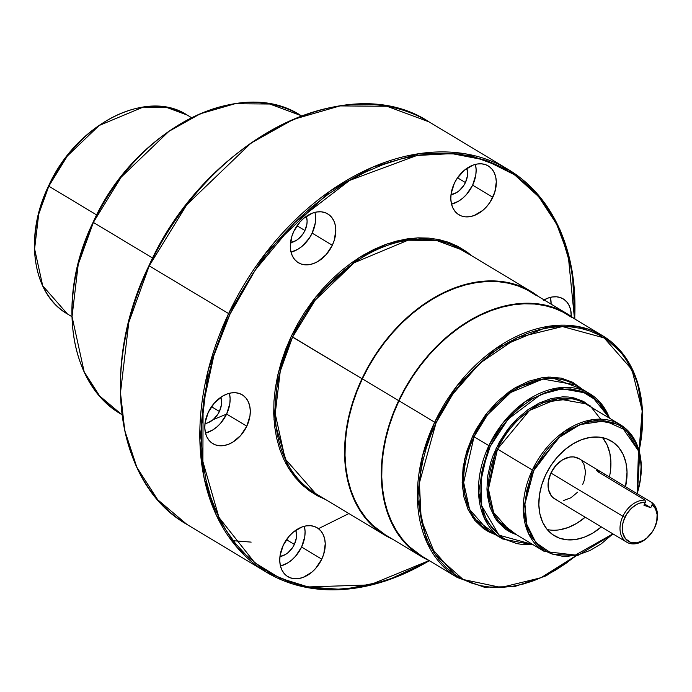 <?xml version="1.0" encoding="UTF-8"?>
<svg xmlns="http://www.w3.org/2000/svg" width="692" height="692" viewBox="0 0 692 692"><rect width="100%" height="100%" fill="white"/><g stroke="black" fill="none" stroke-linecap="round" stroke-linejoin="round"><path stroke-width="1.04" d="M533.714 470.681L558.513 437.872L580.156 424.559L605.042 420.857L626.424 430.493L638.526 450.371L637.081 493.681L640.273 479.798L641.077 466.823L640.645 460.621L638.111 449.073L636.043 443.849L630.395 434.723L622.921 427.656L618.587 424.992L613.908 422.933L603.709 420.719L592.715 421.117L581.341 424.101L575.649 426.531L564.534 433.149L559.214 437.275L549.31 446.963L544.82 452.43L536.983 464.349L533.714 470.681L532.338 470.032L533.714 470.681L530.911 477.195L526.837 490.464L524.925 503.664L525.237 516.284L526.231 522.218L527.771 527.832L532.416 537.866L539.007 545.997L547.294 551.922L551.965 553.972L562.163 556.186L567.587 556.316L578.832 554.612L590.224 550.374L601.348 543.756L612.904 533.869L574.524 555.564L552.899 554.301L535.902 542.692L526.698 524.207L524.908 503.975L533.714 470.681M637.384 493.863L639.737 452.698L620.369 424.732L592.369 419.715L564.343 431.436L532.338 470.032A73.897 52.618 -59 0 1 620.369 424.732A73.897 52.618 -59 0 1 637.133 493.707M592.586 408.029L583.494 401.386L573.564 397.805L568.184 397L562.596 396.862L551.031 398.609L539.293 402.978L527.849 409.794L517.132 418.79L512.175 424.006L507.556 429.637L499.486 441.903L493.24 455.128L490.87 461.945L487.773 475.638L486.943 488.984L487.393 495.377L489.997 507.262L494.789 517.59L497.946 522.045L505.636 529.311L510.099 532.062L516.431 534.691L495.455 518.628L487.185 493.335L496.121 448.433L497.487 449.082L488.448 489.01L493.595 512.461L509.373 530.444L544.223 551.394A73.897 52.618 -59 0 1 532.338 470.032L497.487 449.082L532.338 470.032L523.299 509.961L528.446 533.411L544.223 551.394L577.967 555.391L613.198 534.051M490.247 446.314L508.118 419.118L540.798 394.492L561.411 388.965L581.617 391.188L598.156 401.49L608.804 417.778L604.834 409.967L601.313 404.993L592.724 396.888L587.75 393.817L582.379 391.456L570.658 388.921L558.029 389.371L551.515 390.72L544.959 392.797L531.966 399.068L519.545 407.934L513.698 413.236L503.006 425.338L498.275 432.016L490.247 446.314L488.881 445.657L490.247 446.314L487.03 453.788L482.35 469.038L480.153 484.201L480.014 491.571L481.649 505.515L485.793 517.971L492.289 528.454L500.87 536.568L505.843 539.63L516.933 543.635L522.936 544.526L532.65 544.44L499.027 535.167L481.71 505.766L481.597 472.679L490.247 446.314M609.669 418.305L589.809 393.722L557.7 387.97L525.574 401.403L502.409 423.634L488.881 445.657A84.727 60.325 -59 0 1 589.809 393.722A84.727 60.325 -59 0 1 609.522 418.21M497.202 535.193L472.446 517.244L462.498 488.128L464.609 459.203L472.662 436.09L474.029 436.738L463.666 482.523L469.574 509.407L487.652 530.029L502.496 538.947A84.727 60.325 -59 0 1 488.881 445.657L474.029 436.738L488.881 445.657L478.509 491.441L484.417 518.334L502.496 538.947L533.523 544.959M575.597 555.936L540.954 577.759L501.043 587.447L463.138 579.507L435.242 554.595L421.186 519.614L419.404 482.912L436.047 422.873L452.949 393.86L479.772 363.3L517.573 337.575L562.44 326.546L604.159 337.921L631.9 369.563L642.193 410.598L639.097 450.319L642.167 427.786L642.401 415.459L641.562 403.54L639.659 392.13L636.701 381.344L632.722 371.293L627.765 362.063L621.866 353.75L615.093 346.433L607.507 340.179L599.177 335.049L590.189 331.096L580.631 328.354L570.589 326.849L560.165 326.598L549.448 327.61L538.558 329.859L527.589 333.345L516.656 338.007L505.852 343.829L495.29 350.732L485.066 358.664L475.283 367.538L466.027 377.278L457.403 387.788L449.48 398.955L442.335 410.693L436.047 422.873L434.68 422.224L436.047 422.873L430.666 435.38L426.255 448.096L422.847 460.898L420.468 473.657L419.162 486.268L418.92 498.586L419.759 510.514L421.67 521.915L424.628 532.702L428.608 542.753L433.564 551.982L439.463 560.295L446.236 567.613L453.822 573.867L462.152 578.996L471.14 582.958L480.698 585.692L490.74 587.197L501.164 587.447L511.872 586.435L522.763 584.186L533.731 580.709L544.673 576.038L555.477 570.217L566.039 563.314L576.263 555.382M639.313 451.063L642.825 414.923L637.531 382.019L623.795 354.918L602.689 335.767L577.396 326.399L549.24 326.183L495.766 348.552L457.204 385.548L434.68 422.224A141.03 100.418 -59 0 1 602.689 335.767A141.03 100.418 -59 0 1 639.149 450.509M48.812 186.183L67.358 156.003L99.094 125.537L143.114 107.13L166.288 107.303L187.108 115.01A116.1 82.668 121 0 0 48.812 186.183L96.707 214.978L48.812 186.183A116.1 82.668 121 0 0 67.47 314.012L42.696 285.761L34.6 248.921L38.709 214.165L48.812 186.183M93.437 222.296L121.221 177.117L168.865 131.385L200.308 113.773L234.943 103.757L269.742 104.016L300.994 115.59A174.28 124.093 121 0 0 93.377 222.426L152.681 258.081L93.377 222.426A174.28 124.093 121 0 0 121.394 414.318L99.631 395.954L84.199 371.915L72.046 316.607L78.213 264.43L93.437 222.296M291.245 336.329L292.612 336.987L280.251 371.232L275.217 413.773L285.13 458.874L315.457 493.448A142.102 101.179 121 0 1 292.612 336.987L361.994 378.697A142.102 101.179 -59 0 1 531.274 291.583A142.102 101.179 -59 0 1 538.523 296.565L527.624 289.524L518.498 285.511L508.784 282.725L498.595 281.203L488.007 280.952L477.134 281.973L466.071 284.265L454.938 287.794L443.832 292.534L432.863 298.442L422.137 305.449L411.757 313.502L401.827 322.515L392.433 332.402L383.671 343.068L375.626 354.416L368.378 366.327L361.994 378.697L291.245 336.329L285.735 349.131L281.22 362.141L277.734 375.237L275.304 388.29L273.963 401.187L273.721 413.79L274.577 425.987L276.532 437.664L279.559 448.693L283.625 458.978L288.702 468.415L294.731 476.918L301.66 484.409L309.419 490.81L317.939 496.052L325.482 499.477L304.03 486.554L288.071 467.385L273.997 419.767L278.149 373.438L291.245 336.329L315.898 296.842L358.906 257.779L387.139 243.93L417.605 237.875L447.041 241.793L471.927 255.902L466.642 251.741L458.121 246.49L448.926 242.451L439.143 239.64L428.876 238.109L418.21 237.849L407.251 238.887L396.109 241.188L384.89 244.743L373.697 249.527L362.651 255.478L351.839 262.536L341.381 270.65L331.373 279.732L321.91 289.697L313.087 300.44L304.982 311.876L297.672 323.873L291.245 336.329M429.152 560.563L369.935 584.904L308.156 586.946L279.767 578.054L254.855 562.83L218.957 517.46L202.886 461.564L203.093 405.529L213.828 355.662L229.978 314.22L255.417 269.785L294.645 222.642L349.598 180.413L416.878 155.492L451.833 153.598L485.057 160.06L514.537 174.782L538.696 196.71L556.619 224.104L568.167 254.872L574.49 318.804L574.689 301.842L573.287 281.921L570.104 262.865L565.165 244.856L558.522 228.057L550.235 212.643L540.383 198.751L529.069 186.529L516.396 176.079L502.478 167.516L487.471 160.907L471.503 156.323L454.722 153.814L437.309 153.399L419.413 155.086L401.222 158.849L382.901 164.661L364.632 172.464L346.588 182.178L328.942 193.717L311.858 206.96L295.519 221.786L280.061 238.057L265.65 255.607L252.416 274.274L240.487 293.875L229.978 314.22L228.611 313.571L229.978 314.22L220.99 335.11L213.612 356.354L207.92 377.737L203.958 399.068L201.761 420.122L201.372 440.709L202.773 460.621L205.957 479.677L210.896 497.695L217.539 514.485L225.826 529.908L235.678 543.791L246.992 556.022L259.664 566.463L273.574 575.035L288.59 581.635L304.558 586.219L321.339 588.728L338.751 589.143L356.648 587.456L374.839 583.693L393.16 577.881L411.429 570.087L429.472 560.364M574.888 319.055L572.319 271.619L559.863 229.45L538.177 194.824L508.404 169.583L466.287 153.979L419.395 153.633L372.72 167.135L330.343 190.88L266.126 252.502L228.611 313.571A234.873 167.239 -59 0 1 508.404 169.583A234.873 167.239 -59 0 1 574.663 318.917M149.221 265.84L186.745 204.78L250.954 143.149L293.339 119.405L340.014 105.911L386.906 106.257L429.023 121.861A234.873 167.239 121 0 0 149.221 265.84L228.611 313.571L149.221 265.84A234.873 167.239 121 0 0 186.978 524.458L157.655 499.702L136.852 467.299L124.776 430.606L120.477 392.762L128.79 322.446L149.221 265.84M651.933 502.608L652.201 504.676A21.876 15.579 -59 0 1 654.528 527.935L654.641 527.745A23.485 16.72 121 0 0 651.933 502.608A23.485 16.72 -59 0 1 654.641 527.745L654.528 527.935A21.876 15.579 -59 0 1 630.429 542.286A21.876 15.579 -59 0 1 624.945 517.261L622.887 516.284A23.485 16.72 121 0 0 628.777 543.151A23.485 16.72 121 0 0 654.641 527.745A23.485 16.72 -59 0 1 626.667 542.147A23.485 16.72 -59 0 1 622.887 516.284A23.485 16.72 -59 0 1 645.117 500.143L597.68 471.624L596.651 470.448L600.621 471.684L651.933 502.608L652.201 504.676L655.532 508.862L657.106 514.571L656.76 521.18L654.528 527.935L652.426 531.672L646.864 537.978L643.612 540.296L636.796 542.831L630.429 542.286L625.481 538.739L622.696 532.745L622.506 525.202L623.414 521.206L626.701 514.052L631.242 508.447L636.726 504.407L639.642 503.127L645.385 502.21L643.941 505.255L650.757 507.712L652.201 504.676L650.757 507.712L643.941 505.255L645.385 502.21L645.117 500.143L597.68 471.624L596.651 470.448L600.621 471.684L651.933 502.608M601.123 471.979L578.91 458.623A23.485 16.72 121 0 0 550.927 473.025L622.887 516.284L550.927 473.025L555.961 465.37L562.639 459.756L569.957 457.031L573.504 456.91L578.962 458.658M547.242 529.562A55.23 39.332 121 0 0 585.207 517.227L576.592 523.42L568.02 527.563L559.387 529.821M601.339 526.923A55.23 39.332 -59 0 1 554.482 535.79A55.23 39.332 -59 0 1 545.599 474.971L541.732 484.928L539.457 495.022L538.843 504.857L539.924 514.061L542.666 522.287L546.948 529.207L552.614 534.561L559.447 538.151L567.181 539.821L575.528 539.526L584.152 537.26L592.733 533.125L601.339 526.923M451.513 204.166A28.493 20.284 121 0 0 472.645 185.162L492.816 197.289A28.493 20.284 -59 0 1 458.874 214.754A28.493 20.284 -59 0 1 454.298 183.389L451.123 193.725L450.812 198.803L451.374 203.552L452.784 207.79L454.99 211.363L457.914 214.122L461.443 215.973L465.431 216.838L469.73 216.683L474.184 215.515L482.843 210.359L486.718 206.571L490.083 202.159L494.815 192.16L496.302 181.875L495.749 177.126L494.33 172.888L492.124 169.315L489.201 166.556L485.672 164.705L481.684 163.84L477.385 163.995L472.93 165.163L464.271 170.319L457.031 178.519L454.298 183.389A28.493 20.284 -59 0 1 488.241 165.924A28.493 20.284 -59 0 1 492.816 197.289L472.645 185.162L466.546 194.443L462.671 198.232L458.441 201.26L451.513 204.166M465.422 182.558A17.802 12.672 -59 0 1 451.002 194.677L456.547 192.61L459.185 190.724L463.718 185.603L465.422 182.558L457.516 177.801L465.422 182.558L467.403 176.097L467.602 172.922L466.806 168.381A17.802 12.672 -59 0 1 465.422 182.558M291.021 252.139A28.493 20.284 121 0 0 312.161 233.135L332.324 245.262A28.493 20.284 -59 0 1 298.39 262.726A28.493 20.284 -59 0 1 293.806 231.353L291.816 236.491L290.32 246.767L290.882 251.516L292.292 255.763L294.498 259.327L297.422 262.095L300.951 263.946L304.938 264.802L309.246 264.655L313.692 263.488L318.121 261.351L326.226 254.544L332.324 245.262L334.322 240.124L335.81 229.848L335.257 225.099L333.838 220.852L331.632 217.288L328.709 214.52L325.188 212.669L321.192 211.813L316.893 211.96L312.438 213.127L303.788 218.283L299.913 222.071L293.806 231.353A28.493 20.284 -59 0 1 327.748 213.889A28.493 20.284 -59 0 1 332.324 245.262L312.161 233.135L309.428 238.005L302.179 246.205L297.949 249.224L291.021 252.139M304.93 230.523A17.802 12.672 -59 0 1 290.51 242.641L296.055 240.582L298.702 238.697L303.226 233.567L304.93 230.523L297.024 225.774L304.93 230.523L306.911 224.07L307.11 220.895L306.314 216.354A17.802 12.672 -59 0 1 304.93 230.523M205.498 433.071A28.493 20.284 121 0 0 226.63 414.067L246.802 426.194A28.493 20.284 -59 0 1 212.859 443.659A28.493 20.284 -59 0 1 208.283 412.285L205.109 422.63L204.797 427.699L205.351 432.448L206.761 436.695L208.975 440.268L211.899 443.027L215.42 444.878L219.416 445.743L223.715 445.587L228.161 444.42L232.59 442.283L240.695 435.476L246.802 426.194L249.968 415.857L250.288 410.78L249.725 406.031L248.316 401.793L246.101 398.22L243.177 395.452L239.657 393.61L235.669 392.745L231.362 392.9L226.915 394.068L222.487 396.196L214.382 403.012L208.283 412.285A28.493 20.284 -59 0 1 242.217 394.821A28.493 20.284 -59 0 1 246.802 426.194L226.63 414.067L220.532 423.348L216.657 427.137L212.418 430.156L205.498 433.071M204.979 423.582L207.764 422.847L213.171 419.629L217.695 414.499L219.407 411.463L221.388 405.002L221.587 401.827L220.791 397.286A17.802 12.672 -59 0 1 219.407 411.463L211.493 406.706L219.407 411.463A17.802 12.672 -59 0 1 204.988 423.582M280.459 566.039A28.493 20.284 121 0 0 301.591 547.035L321.763 559.162A28.493 20.284 -59 0 1 287.82 576.626A28.493 20.284 -59 0 1 283.244 545.253L280.07 555.589L279.758 560.667L280.312 565.416L281.731 569.654L283.936 573.227L286.86 575.995L290.389 577.837L294.377 578.702L298.676 578.547L303.131 577.388L311.781 572.232L315.656 568.443L321.763 559.162L323.761 554.024L325.249 543.748L324.686 538.999L323.276 534.752L321.071 531.188L318.147 528.42L314.618 526.569L310.63 525.712L306.331 525.859L301.876 527.027L293.218 532.183L289.342 535.971L283.244 545.253A28.493 20.284 -59 0 1 317.187 527.788A28.493 20.284 -59 0 1 321.763 559.162L301.591 547.035L295.493 556.316L291.617 560.105L287.388 563.124L280.459 566.039M294.368 544.422A17.802 12.672 -59 0 1 279.949 556.541L285.493 554.482L288.132 552.597L292.664 547.467L294.368 544.422L286.462 539.673L294.368 544.422L296.349 537.961L296.548 534.795L295.752 530.254A17.802 12.672 -59 0 1 294.368 544.422M600.682 419.188L590.233 405.893L575.043 398.151L539.405 402.926L511.5 424.793L496.121 448.433L497.487 449.082L529.492 410.477L557.518 398.765L585.519 403.782A73.897 52.618 121 0 0 497.487 449.082A73.897 52.618 121 0 0 509.373 530.444M495.256 534.596L488.664 531.802L483.561 528.653L474.755 520.332L468.095 509.58L463.848 496.804L462.161 482.506L463.112 467.221L466.659 451.547L472.662 436.09L487.756 412.025L514.234 388.368L550.149 377.036L582.569 389.371L572.665 382.252L561.29 378.143L548.747 377.071L542.182 377.685L528.783 381.205L515.453 387.632L508.975 391.862L496.709 402.164L485.749 414.577L476.52 428.616L472.662 436.09L474.029 436.738L487.566 414.707L510.731 392.476L542.857 379.043L574.966 384.795A84.727 60.325 121 0 0 474.029 436.738A84.727 60.325 121 0 0 487.652 530.029M429.204 560.581A141.566 100.798 -59 0 1 421.411 556.532A141.566 100.798 -59 0 1 398.661 400.651A141.566 100.798 -59 0 1 567.302 313.865A141.566 100.798 -59 0 1 574.542 318.848L563.66 311.824L554.569 307.819L544.898 305.051L534.743 303.528L524.199 303.278L513.36 304.298L502.349 306.573L491.251 310.094L480.187 314.817L469.262 320.699L458.58 327.688L448.234 335.707L438.339 344.685L428.988 354.538L420.26 365.16L412.242 376.465L405.019 388.333L398.661 400.651L362.357 378.827L398.661 400.651L393.22 413.306L388.748 426.168L385.297 439.117L382.901 452.023L381.577 464.773L381.335 477.238L382.183 489.305L384.112 500.835L387.105 511.743L391.127 521.915L396.144 531.248L402.104 539.656L408.963 547.061L416.636 553.392L429.204 560.589M567.302 313.865L530.998 292.041A141.566 100.798 121 0 0 362.357 378.827L356.916 391.473L352.444 404.336L348.993 417.285L346.597 430.199L345.273 442.949L345.031 455.414L345.879 467.472L347.808 479.011L350.801 489.919L354.823 500.091L359.84 509.424L365.808 517.832L372.659 525.237L385.21 534.76M602.689 335.767L567.025 314.324A141.03 100.418 121 0 0 399.024 400.78L434.68 422.224L399.024 400.78A141.03 100.418 121 0 0 421.688 556.065L457.351 577.509A141.03 100.418 -59 0 1 434.68 422.224L422.405 456.21L417.423 498.43L427.249 543.185L457.351 577.509L484.166 587.171L514.545 586.582L546.092 575.831L576.358 555.771M461.893 249.873A142.102 101.179 121 0 0 292.612 336.987L315.31 300.034L354.166 262.752L408.046 240.219L436.41 240.427L461.893 249.873L531.274 291.583M544.085 299.904A28.493 20.284 -59 0 1 563.202 298.883A28.493 20.284 -59 0 1 571.263 316.426L570.71 310.094L569.3 305.855L567.085 302.283L564.162 299.515L560.641 297.672L556.645 296.807L552.346 296.963L547.9 298.122L543.471 300.259M625.533 486.736L627.038 472.048L625.949 462.844L623.215 454.618L618.933 447.698L613.268 442.344L606.434 438.754L598.692 437.084L590.354 437.379L581.73 439.645L573.149 443.78L564.949 449.636L557.432 456.979L550.901 465.534L545.599 474.971A55.23 39.332 -59 0 1 611.399 441.115A55.23 39.332 -59 0 1 625.533 486.736M285.701 463.173L286.99 462.706M318.467 528.653L348.898 513.559M429.334 560.658A234.873 167.239 -59 0 1 266.359 572.18A234.873 167.239 -59 0 1 228.611 313.571L208.171 370.177L199.867 440.493L204.166 478.336L216.241 515.03L237.036 547.424L266.359 572.18L186.978 524.458C116.135 484.547 99.103 367.244 148.979 265.642C204.581 140.839 346.83 67.513 429.023 121.861L508.404 169.583M384.838 535.158A142.102 101.179 -59 0 0 392.641 539.224L380.038 532.01L372.331 525.661L365.454 518.23L359.468 509.788L354.434 500.42L350.394 490.213L347.393 479.262L345.455 467.68L344.607 455.578L344.841 443.062L346.173 430.268L348.586 417.302L352.046 404.301L356.527 391.395L361.994 378.697A142.102 101.179 -59 0 0 384.838 535.158L315.457 493.448M535.781 295.181L527.356 289.991L518.265 285.995L508.594 283.218L498.439 281.705L487.895 281.454L477.056 282.466L466.045 284.749L454.947 288.27L443.883 292.993L432.958 298.875L422.276 305.855L411.93 313.883L402.035 322.861L392.684 332.714L383.956 343.336L375.938 354.641L368.715 366.509L362.357 378.827A141.566 100.798 121 0 0 385.115 534.7L421.411 556.532M571.791 317.455L563.4 312.291L554.344 308.303L544.708 305.544L534.587 304.03L524.086 303.779L513.291 304.791L502.314 307.066L491.268 310.57L480.248 315.275L469.358 321.131L458.718 328.094L448.416 336.087L438.555 345.031L429.23 354.84L420.537 365.428L412.553 376.69L405.356 388.506L399.024 400.78L393.601 413.383L389.146 426.203L385.712 439.1L383.325 451.962L382.001 464.661L381.759 477.082L382.607 489.097L384.527 500.593L387.511 511.457L391.516 521.586L396.516 530.885L402.459 539.267L409.283 546.637L421.791 556.126M304.523 526.871L305.077 531.62L304.765 536.698L301.591 547.035A28.493 20.284 121 0 0 304.376 526.257M229.562 393.904L230.116 398.653L229.805 403.73L226.63 414.067A28.493 20.284 121 0 0 229.415 393.29M315.085 212.972L315.647 217.72L315.327 222.798L312.161 233.135A28.493 20.284 121 0 0 314.938 212.357M475.577 164.999L476.131 169.748L475.819 174.825L472.645 185.162A28.493 20.284 121 0 0 475.43 164.385M550.538 297.967L551.1 304.125A28.493 20.284 121 0 0 550.391 297.352M609.401 477.03A55.23 39.332 121 0 0 602.507 437.638M610.292 472.186L610.898 462.351L609.816 453.139L607.083 444.921L602.793 437.993M577.647 492.133L570.969 497.747L563.651 500.472M556.818 499.883L553.911 498.361L551.498 496.086L548.514 489.642L548.315 481.546L550.927 473.025A23.485 16.72 121 0 0 554.699 498.88L626.667 542.147M582.11 461.426L583.936 464.367L585.553 471.78L584.325 480.248L582.681 484.487M644.546 503.975L650.757 507.712L644.546 503.975M603.891 475.361L604.497 474.089L603.891 475.361M600.621 471.684L601.469 472.186M645.117 500.143A23.485 16.72 121 0 0 622.887 516.284L624.945 517.261A21.876 15.579 -59 0 1 645.385 502.21L645.117 500.143M251.161 542.113L233.265 540.729M226.613 414.11L213.153 419.646M191.485 117.64L187.108 115.01C146.289 88.083 76.016 124.37 48.561 185.984C23.935 236.154 32.316 294.178 67.47 314.012L71.838 316.642M121.922 414.638L121.394 414.318C68.759 384.657 56.13 297.595 93.135 222.227C134.369 129.663 239.899 75.229 300.994 115.59L301.522 115.91M389.717 160.708L391.395 161.72M585.519 403.782L620.369 424.732M574.966 384.795L589.809 393.722M429.559 560.797L386.447 580.77L343.37 589.549L302.612 586.643L266.359 572.18M501.449 344.763L501.276 346.666"/></g></svg>
